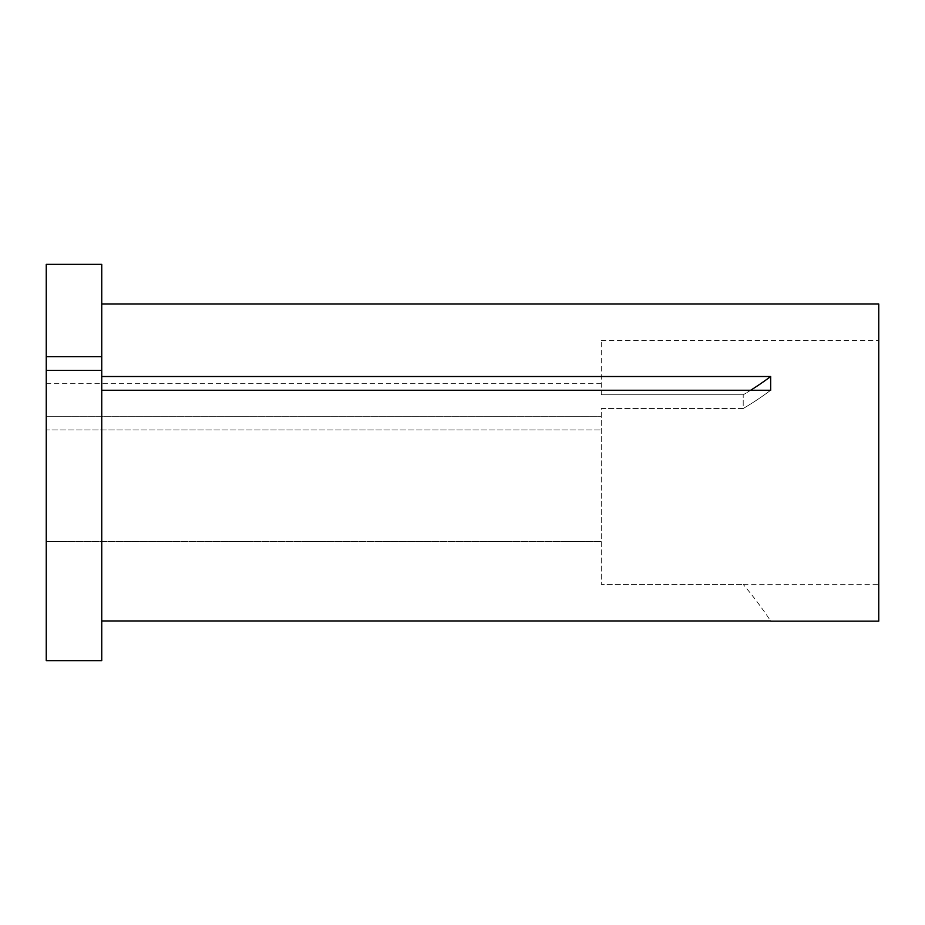 <?xml version="1.0" encoding="UTF-8"?>
<svg xmlns="http://www.w3.org/2000/svg" width="925" height="925" viewBox="0 0 925 925"><rect width="100%" height="100%" fill="white"/><g stroke="black" fill="none" stroke-linecap="round" stroke-linejoin="round"><path stroke-width="0.69" stroke-dasharray="4.62 3.47" d="M601.25 408.526L743.214 408.526L743.214 394.79L743.214 408.526L601.25 408.526L601.25 584.427L743.214 584.427L601.25 584.427L601.25 408.526M601.25 394.79L743.214 394.79L601.25 394.79L601.25 340.481L601.25 394.79M878.75 621.149L878.75 304.013M101.75 370.416L101.75 660.635L101.75 462.581L101.75 660.635L46.25 660.635L46.25 541.472L601.25 541.472L46.25 541.472L46.25 429.998L601.25 429.998L46.25 429.998L46.25 660.635L46.25 370.416L101.75 370.416L101.75 376.521L770.652 376.521A396.432 198.216 180 0 1 743.214 394.79A396.432 198.216 0 0 0 750.649 390.257M101.75 620.952L770.652 620.952A396.432 396.432 0 0 0 743.214 584.427A396.432 396.432 0 0 1 770.652 620.952M101.75 390.257L770.652 390.257L770.652 376.521M101.75 376.521L101.75 264.365M46.25 370.416L46.25 429.998L46.25 370.416L46.25 416.273L46.25 383.297L46.25 416.273L601.25 416.273L46.25 416.273L46.25 356.68L101.75 356.68M878.75 462.581L878.75 584.681L878.75 462.581M46.25 356.68L46.25 264.365M770.652 390.257A396.432 198.216 0 0 1 743.214 408.526A396.432 198.216 180 0 0 770.652 390.257M601.25 340.481L878.75 340.481M46.25 383.297L601.25 383.297M743.434 584.681L878.75 584.681"/><path stroke-width="1.39" d="M46.25 370.416L46.25 660.635L101.75 660.635L101.75 370.416L46.25 370.416L46.25 356.68L101.75 356.68L101.75 370.416M101.75 304.013L878.75 304.013L878.75 621.149L770.779 621.149M101.75 620.952L770.652 620.952M101.75 376.521L770.652 376.521L770.652 390.257L101.75 390.257M46.25 356.68L46.25 264.365L101.75 264.365L101.75 356.68M770.652 376.521A396.432 198.216 0 0 1 750.649 390.257"/></g></svg>
